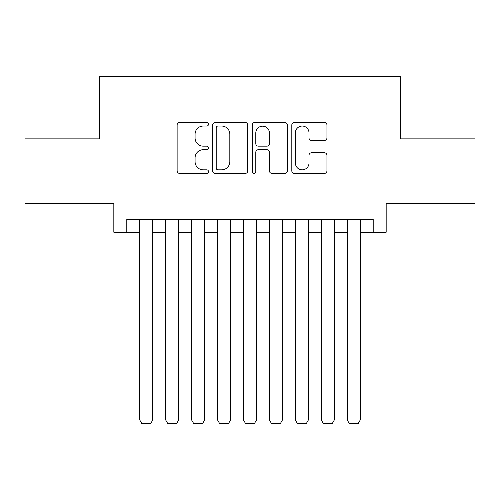 <?xml version="1.0" encoding="UTF-8"?>
<svg xmlns="http://www.w3.org/2000/svg" width="500" height="500" viewBox="0 0 500 500"><rect width="100%" height="100%" fill="white"/><g stroke="black" fill="none" stroke-linecap="round" stroke-linejoin="round"><path stroke-width="0.75" d="M208.5 124.262A1.781 1.781 0 0 0 206.719 122.481L179.669 122.481A2.544 2.544 0 0 0 177.125 125.025L177.125 170.85A2.544 2.544 0 0 0 179.669 173.4L206.719 173.4A1.781 1.781 0 0 0 208.5 171.619A1.781 1.781 0 0 0 206.719 169.831L203.219 169.831A8.144 8.144 0 0 1 195.075 161.688L195.075 157.869A8.144 8.144 0 0 1 203.219 149.719L206.719 149.719A1.781 1.781 0 0 0 208.5 147.938A1.781 1.781 0 0 0 206.719 146.156L203.219 146.156A8.144 8.144 0 0 1 195.075 138.012L195.075 134.194A8.144 8.144 0 0 1 203.219 126.044L206.719 126.044A1.781 1.781 0 0 0 208.5 124.262M324.4 140.431A2.544 2.544 0 0 0 326.95 137.881L326.95 125.025A2.544 2.544 0 0 0 324.4 122.481L294.363 122.481A2.544 2.544 0 0 0 291.812 125.025L291.812 170.85A2.544 2.544 0 0 0 294.363 173.4L324.4 173.4A2.544 2.544 0 0 0 326.95 170.85L326.95 155.325A2.544 2.544 0 0 0 324.4 152.775L311.544 152.775A2.544 2.544 0 0 0 309 155.325L309 163.025A6.812 6.812 0 0 1 302.188 169.831A6.812 6.812 0 0 1 295.381 163.025L295.381 132.856A6.812 6.812 0 0 1 302.188 126.044A6.812 6.812 0 0 1 309 132.856L309 137.881A2.544 2.544 0 0 0 311.544 140.431L324.4 140.431M126.8 232.231L126.8 219.262L373.2 219.262L373.2 232.231L386.169 232.231L386.169 203.706L475 203.706L475 138.863L400.431 138.863L400.431 76.612L99.569 76.612L99.569 138.863L25 138.863L25 203.706L113.831 203.706L113.831 232.231L139.769 232.231M247.775 125.025A2.544 2.544 0 0 0 245.225 122.481L215.188 122.481A2.544 2.544 0 0 0 212.638 125.025L212.638 170.85A2.544 2.544 0 0 0 215.188 173.4L245.225 173.4A2.544 2.544 0 0 0 247.775 170.85L247.775 125.025M254.775 122.481L284.812 122.481A2.544 2.544 0 0 1 287.362 125.025L287.362 170.85A2.544 2.544 0 0 1 284.812 173.4L271.956 173.4A2.544 2.544 0 0 1 269.413 170.85L269.413 152.269A2.544 2.544 0 0 0 266.869 149.719L258.337 149.719A2.544 2.544 0 0 0 255.794 152.269L255.794 171.619A1.781 1.781 0 0 1 254.013 173.4A1.781 1.781 0 0 1 252.225 171.619L252.225 125.025A2.544 2.544 0 0 1 254.775 122.481M152.738 232.231L165.706 232.231M178.675 232.231L191.644 232.231M204.613 232.231L217.581 232.231M230.55 232.231L243.519 232.231M256.481 232.231L269.45 232.231M282.419 232.231L295.387 232.231M308.356 232.231L321.325 232.231M334.294 232.231L347.262 232.231M360.231 232.231L373.2 232.231M217.987 126.044A1.781 1.781 0 0 0 216.206 127.825L216.206 168.05A1.781 1.781 0 0 0 217.987 169.831L221.675 169.831A8.144 8.144 0 0 0 229.825 161.688L229.825 134.194A8.144 8.144 0 0 0 221.675 126.044L217.987 126.044M269.413 132.981A6.812 6.812 0 0 0 262.6 126.175A6.812 6.812 0 0 0 255.794 132.981L255.794 143.613A2.544 2.544 0 0 0 258.337 146.156L266.869 146.156A2.544 2.544 0 0 0 269.413 143.613L269.413 132.981M152.738 219.262L152.738 420.012L139.769 420.012L139.769 219.262M152.738 420.012L150.794 423.387L141.713 423.387L139.769 420.012M178.675 219.262L178.675 420.012L165.706 420.012L165.706 219.262M178.675 420.012L176.731 423.387L167.65 423.387L165.706 420.012M204.613 219.262L204.613 420.012L191.644 420.012L191.644 219.262M204.613 420.012L202.669 423.387L193.588 423.387L191.644 420.012M230.55 219.262L230.55 420.012L217.581 420.012L217.581 219.262M230.55 420.012L228.6 423.387L219.525 423.387L217.581 420.012M256.481 219.262L256.481 420.012L243.519 420.012L243.519 219.262M256.481 420.012L254.537 423.387L245.463 423.387L243.519 420.012M282.419 219.262L282.419 420.012L269.45 420.012L269.45 219.262M282.419 420.012L280.475 423.387L271.4 423.387L269.45 420.012M308.356 219.262L308.356 420.012L295.387 420.012L295.387 219.262M308.356 420.012L306.413 423.387L297.331 423.387L295.387 420.012M334.294 219.262L334.294 420.012L321.325 420.012L321.325 219.262M334.294 420.012L332.35 423.387L323.269 423.387L321.325 420.012M360.231 219.262L360.231 420.012L347.262 420.012L347.262 219.262M360.231 420.012L358.288 423.387L349.206 423.387L347.262 420.012"/></g></svg>
